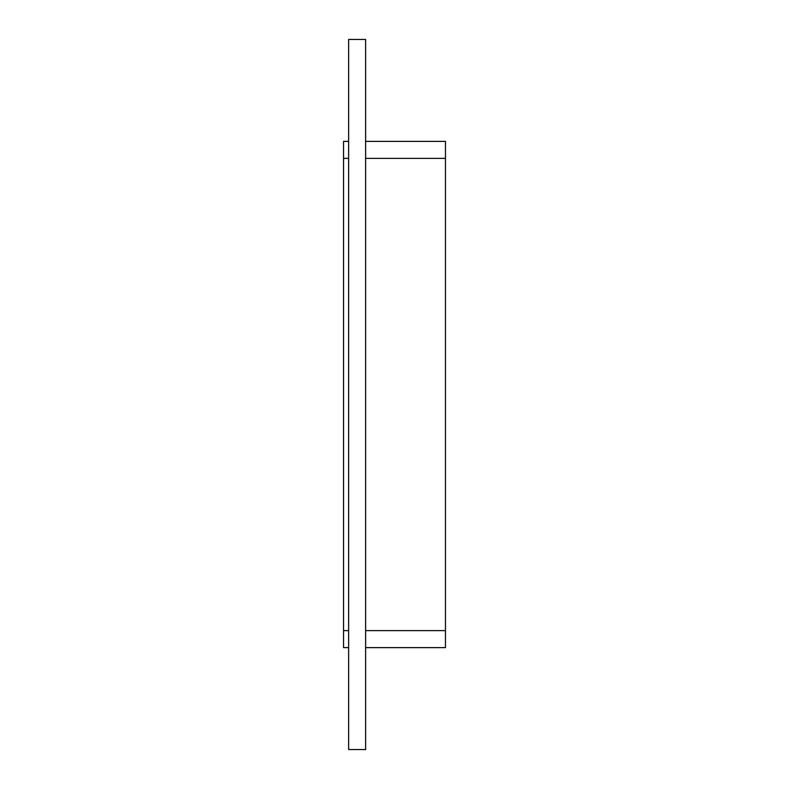 <?xml version="1.0" encoding="UTF-8"?>
<svg xmlns="http://www.w3.org/2000/svg" width="789" height="789" viewBox="0 0 789 789"><rect width="100%" height="100%" fill="white"/><g stroke="black" fill="none" stroke-linecap="round" stroke-linejoin="round"><path stroke-width="1.18" d="M348.63 749.55L365.623 749.55L365.623 39.45L348.63 39.45L348.63 749.55M343.54 141.379L348.63 141.379L343.54 141.379L343.54 158.362L348.63 158.362M365.623 158.362L445.46 158.362L445.46 141.379L365.623 141.379L445.46 141.379M445.46 158.362L445.46 630.638L365.623 630.638M365.623 647.621L445.46 647.621L445.46 630.638M348.63 630.638L343.54 630.638L343.54 647.621L348.63 647.621M343.54 630.638L343.54 158.362"/></g></svg>
